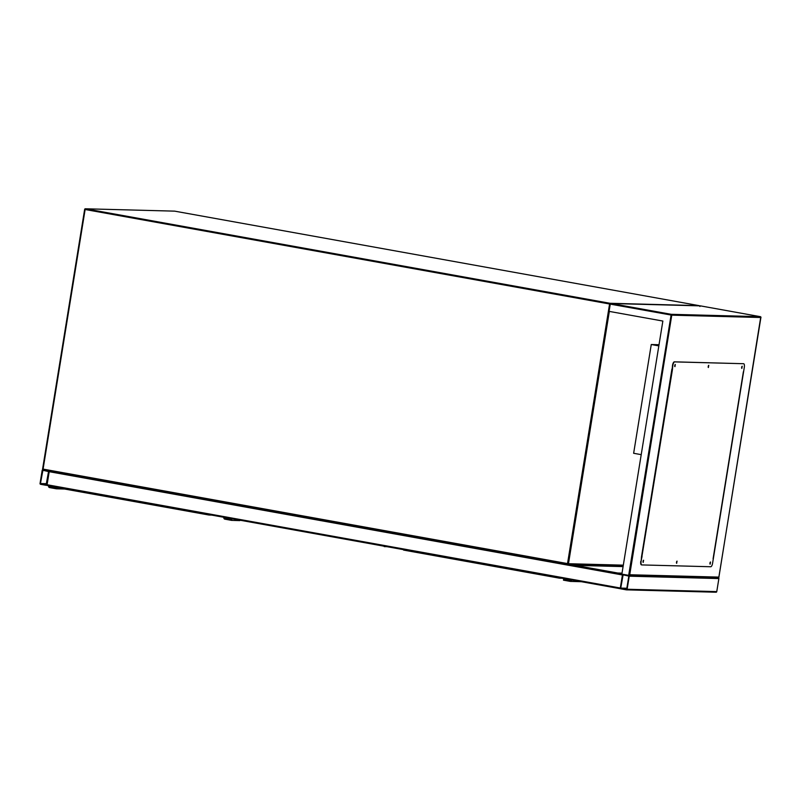 <?xml version="1.0" encoding="UTF-8"?>
<svg xmlns="http://www.w3.org/2000/svg" width="801" height="801" viewBox="0 0 801 801"><rect width="100%" height="100%" fill="white"/><g stroke="black" fill="none" stroke-linecap="round" stroke-linejoin="round"><path stroke-width="1.2" d="M641.221 454.648L633.641 453.286L651.263 344.52L633.641 453.286L641.221 454.648M659.023 344.73L651.263 344.52L658.833 345.892L651.263 344.52M40.05 483.474A0.731 0.691 -88.5 0 0 40.611 484.315L46.057 485.296A0.731 0.691 -88.5 0 0 46.858 484.695L48.971 471.649A0.731 0.691 -88.5 0 0 48.41 470.798L42.964 469.817A0.731 0.691 -88.5 0 0 42.163 470.417L40.05 483.474M46.128 484.845L48.541 471.569L42.894 470.267L40.471 483.544L46.208 484.845M622.727 574.267L620.615 588.755M46.979 485.426L620.445 588.745L46.979 485.426L49.332 470.928M626.322 589.846A0.731 0.691 -88.5 0 0 627.123 589.246L629.236 576.189A0.731 0.691 -88.5 0 0 628.675 575.338L623.228 574.357A0.731 0.691 -88.5 0 0 622.427 574.968L620.314 588.014A0.731 0.691 -88.5 0 0 620.885 588.865L626.322 589.846M718.357 577.721A0.731 0.691 91.5 0 1 718.877 578.562L716.765 591.609A0.731 0.691 91.5 0 1 715.964 592.209L626.522 589.846M620.745 588.094L626.702 589.166L628.815 576.109L623.118 574.808L620.745 588.094L626.843 588.254M622.017 573.186L618.092 573.085M622.027 573.136L617.751 573.025M710.117 562.442L709.906 563.624M676.665 561.561L676.444 562.743M643.203 560.68L642.993 561.861M674.913 364.896L674.702 366.077M708.374 365.787L708.154 366.968M741.826 366.668L741.616 367.849M628.885 575.348L718.317 577.711L718.857 577.1L629.726 574.748L628.675 575.338L621.866 574.117L662.858 321.051L609.08 311.369L610.262 304.12L611.303 303.519L700.444 305.872L699.894 306.483M641.381 557.576L671.919 369.051M743.498 371.724L713.21 558.788M700.384 305.872L611.173 303.509L671.208 314.312L760.369 316.675M718.407 577.721L628.675 575.338L671.208 314.312A0.731 0.691 -88.5 0 1 671.769 315.163L760.9 317.516L718.857 577.1M742.036 366.317L741.686 368.25M742.207 366.227L741.836 368.4L742.207 366.227M708.575 365.436L708.234 367.359M708.755 365.346L708.374 367.519L708.755 365.346M675.123 364.555L674.772 366.478M675.293 364.455L674.943 366.638L675.293 364.455M643.413 560.33L643.063 562.252M643.583 560.239L643.213 562.412L643.583 560.239M676.865 561.211L676.525 563.143M677.045 561.121L676.665 563.293L677.045 561.121M710.327 562.102L709.976 564.024M710.497 562.002L710.147 564.184L710.497 562.002M672.389 369.842L672.84 365.486A3.675 1.252 -79.8 0 1 674.692 361.892L743.628 363.714A3.675 1.252 -79.8 0 1 743.688 363.724A3.675 1.252 -79.8 0 1 744.299 367.379L712.6 563.153A3.675 1.252 -79.8 0 1 710.747 566.748L641.811 564.925A3.675 1.252 -79.8 0 1 641.741 564.915A3.675 1.252 -79.8 0 1 641.14 561.261L672.389 369.842M674.692 361.892L674.352 361.832A3.675 1.252 100.2 0 0 672.5 365.426L672.139 369.832M641.14 561.261L641.501 556.855L642.092 556.915M674.352 361.832L743.628 363.714M640.8 561.201A3.675 1.252 100.2 0 0 641.401 564.855A3.675 1.252 100.2 0 0 641.471 564.865L641.681 564.895M563.724 578.522L563.463 580.164L570.262 581.386A1.292 1.212 -88.5 0 0 571.674 579.954M564.234 578.622L564.054 579.714L570.352 580.845A0.731 0.691 -88.5 0 0 571.123 579.864L564.054 579.714M239.849 520.6L231.639 520.38L224.831 519.148A1.292 1.212 91.5 0 1 223.95 517.316M231.829 519.148L231.639 520.38M231.319 519.058L231.209 519.739L224.921 518.607A0.731 0.691 91.5 0 1 224.5 517.416M64.581 489.021L56.36 488.8L49.552 487.579A1.292 1.212 91.5 0 1 48.681 485.736M56.561 487.569L56.36 488.8M56.05 487.479L55.94 488.169L49.642 487.028A0.731 0.691 91.5 0 1 49.231 485.837M609.331 311.409L568.47 563.714L623.318 565.156M623.218 565.786L567.769 564.325A0.731 0.691 91.5 0 1 567.669 564.315L567.669 564.315A0.731 0.731 0 0 0 567.769 564.325A0.731 0.691 91.5 0 0 568.47 563.714L567.529 563.584L567.659 564.315L43.214 469.827L43.084 469.096L567.529 563.584L609.581 303.99L85.126 209.502L43.084 469.096L84.696 209.411A0.731 0.691 -88.5 0 1 85.397 208.781L174.528 211.134A0.731 0.691 91.5 0 1 174.628 211.144L85.497 208.791L609.951 303.279L699.083 305.632L174.628 211.144A0.731 0.731 0 0 0 174.528 211.134A0.731 0.691 91.5 0 0 174.428 211.134M623.218 565.776L567.869 564.315M42.643 468.996A0.731 0.691 -88.5 0 0 43.184 469.817A0.731 0.731 0 0 1 42.603 468.985L84.646 209.391L85.497 208.791A0.731 0.691 -88.5 0 0 85.397 208.781A0.731 0.731 0 0 0 84.646 209.391L84.696 209.391M174.658 211.144L699.083 305.632A0.731 0.691 91.5 0 1 699.463 305.842A0.731 0.731 0 0 0 699.093 305.632L699.113 305.642M610.472 303.739A0.731 0.691 -88.5 0 0 609.951 303.279L609.581 303.99L610.262 304.1M42.964 469.817L567.659 564.315M40.691 483.864L46.528 484.024M40.471 483.544L46.578 483.714M42.593 470.497L44.405 470.547M620.314 588.014L46.858 484.695M621.926 573.776L569.741 564.375L621.926 573.776M621.876 574.077L567.689 564.315M622.427 574.968L48.971 471.649M716.765 591.609L627.123 589.246M718.877 578.562L629.236 576.189M626.793 588.565L620.955 588.405M624.68 575.088L622.858 575.038M623.088 566.607L575.108 565.346M700.444 305.872L760.339 316.665A0.731 0.691 91.5 0 1 760.9 317.516L760.95 317.506A0.731 0.731 0 0 0 760.359 316.665L700.424 305.872M629.726 574.748L671.769 315.163L610.262 304.12M760.69 317.436L718.867 577.341M403.574 549.676L559.438 577.751M562.212 578.252L559.599 578.182M559.909 577.841L403.344 549.676M562.242 578.262L560.189 577.891M228.295 518.097L384.17 546.182M386.943 546.683L384.33 546.612M384.911 546.312L228.085 518.057M384.63 546.302L228.055 518.057M229.497 518.728L224.921 518.607M53.026 486.517L208.901 514.602M211.674 515.103L209.051 515.033M209.361 514.683L52.796 486.537M211.694 515.103L209.642 514.733M54.228 487.148L49.642 487.028M716.064 592.219L626.422 589.856M713.09 558.788L743.388 371.724M559.488 578.182L403.624 550.097M581.286 581.696L570.442 581.406M384.22 546.602L386.963 546.683M208.951 515.023L53.076 486.948"/></g></svg>

